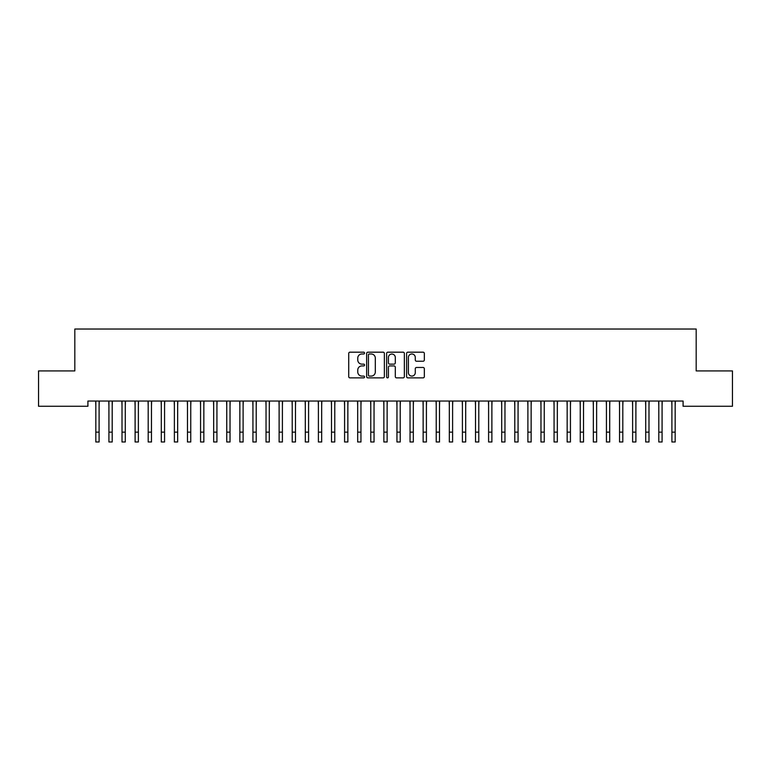 <?xml version="1.0" encoding="UTF-8"?>
<svg xmlns="http://www.w3.org/2000/svg" width="771" height="771" viewBox="0 0 771 771"><rect width="100%" height="100%" fill="white"/><g stroke="black" fill="none" stroke-linecap="round" stroke-linejoin="round"><path stroke-width="1.16" d="M364.548 353.079A0.896 0.896 0 0 0 363.652 352.183L349.995 352.183A1.282 1.282 0 0 0 348.714 353.465L348.714 376.595A1.282 1.282 0 0 0 349.995 377.877L363.652 377.877A0.896 0.896 0 0 0 364.548 376.98A0.896 0.896 0 0 0 363.652 376.084L361.888 376.084A4.115 4.115 0 0 1 357.773 371.969L357.773 370.041A4.115 4.115 0 0 1 361.888 365.926L363.652 365.926A0.896 0.896 0 0 0 364.548 365.03A0.896 0.896 0 0 0 363.652 364.134L361.888 364.134A4.115 4.115 0 0 1 357.773 360.018L357.773 358.091A4.115 4.115 0 0 1 361.888 353.976L363.652 353.976A0.896 0.896 0 0 0 364.548 353.079M423.057 361.242A1.282 1.282 0 0 0 424.339 359.951L424.339 353.465A1.282 1.282 0 0 0 423.057 352.183L407.898 352.183A1.282 1.282 0 0 0 406.606 353.465L406.606 376.595A1.282 1.282 0 0 0 407.898 377.877L423.057 377.877A1.282 1.282 0 0 0 424.339 376.595L424.339 368.76A1.282 1.282 0 0 0 423.057 367.468L416.571 367.468A1.282 1.282 0 0 0 415.28 368.76L415.28 372.644A3.441 3.441 0 0 1 411.849 376.084A3.441 3.441 0 0 1 408.408 372.644L408.408 357.416A3.441 3.441 0 0 1 411.849 353.976A3.441 3.441 0 0 1 415.28 357.416L415.28 359.951A1.282 1.282 0 0 0 416.571 361.242L423.057 361.242M683.087 401.036L87.913 401.036L87.913 406.269L38.55 406.269L38.55 370.918L74.816 370.918L74.816 329.024L696.184 329.024L696.184 370.918L732.45 370.918L732.45 406.269L683.087 406.269L683.087 401.036M384.372 353.465A1.282 1.282 0 0 0 383.091 352.183L367.931 352.183A1.282 1.282 0 0 0 366.639 353.465L366.639 376.595A1.282 1.282 0 0 0 367.931 377.877L383.091 377.877A1.282 1.282 0 0 0 384.372 376.595L384.372 353.465M387.909 352.183L403.069 352.183A1.282 1.282 0 0 1 404.361 353.465L404.361 376.595A1.282 1.282 0 0 1 403.069 377.877L396.583 377.877A1.282 1.282 0 0 1 395.301 376.595L395.301 367.218A1.282 1.282 0 0 0 394.01 365.926L389.712 365.926A1.282 1.282 0 0 0 388.42 367.218L388.42 376.98A0.896 0.896 0 0 1 387.524 377.877A0.896 0.896 0 0 1 386.628 376.98L386.628 353.465A1.282 1.282 0 0 1 387.909 352.183M369.338 353.976A0.896 0.896 0 0 0 368.442 354.882L368.442 375.178A0.896 0.896 0 0 0 369.338 376.084L371.208 376.084A4.115 4.115 0 0 0 375.313 371.969L375.313 358.091A4.115 4.115 0 0 0 371.208 353.976L369.338 353.976M395.301 357.484A3.441 3.441 0 0 0 391.861 354.043A3.441 3.441 0 0 0 388.42 357.484L388.42 362.842A1.282 1.282 0 0 0 389.712 364.134L394.01 364.134A1.282 1.282 0 0 0 395.301 362.842L395.301 357.484M99.102 405.97L99.266 401.036M95.826 405.97L95.662 401.036M95.826 441.976L99.102 441.976L95.826 441.976L95.826 401.44M99.102 441.976L99.102 401.44M112.2 405.97L112.364 401.036M108.923 405.97L108.759 401.036M125.287 405.97L125.451 401.036M122.011 405.97L121.847 401.036M108.923 441.976L112.2 441.976L108.923 441.976L108.923 401.44M112.2 441.976L112.2 401.44M122.011 441.976L125.287 441.976L122.011 441.976L122.011 401.44M125.287 441.976L125.287 401.44M138.375 405.97L138.549 401.036M135.108 405.97L134.944 401.036M151.473 405.97L151.636 401.036M148.196 405.97L148.032 401.036M135.108 441.976L138.375 441.976L135.108 441.976L135.108 401.44M138.375 441.976L138.375 401.44M148.196 441.976L151.473 441.976L148.196 441.976L148.196 401.44M151.473 441.976L151.473 401.44M164.56 405.97L164.734 401.036M161.293 405.97L161.129 401.036M161.293 441.976L164.56 441.976L161.293 441.976L161.293 401.44M164.56 441.976L164.56 401.44M177.658 405.97L177.822 401.036M174.381 405.97L174.217 401.036M174.381 441.976L177.658 441.976L174.381 441.976L174.381 401.44M177.658 441.976L177.658 401.44M190.745 405.97L190.919 401.036M187.478 405.97L187.314 401.036M203.843 405.97L204.007 401.036M200.566 405.97L200.402 401.036M216.93 405.97L217.104 401.036M213.663 405.97L213.5 401.036M230.028 405.97L230.192 401.036M226.751 405.97L226.587 401.036M243.116 405.97L243.289 401.036M239.848 405.97L239.685 401.036M256.213 405.97L256.377 401.036M252.936 405.97L252.772 401.036M269.301 405.97L269.474 401.036M266.034 405.97L265.87 401.036M282.398 405.97L282.562 401.036M279.121 405.97L278.957 401.036M295.486 405.97L295.659 401.036M292.219 405.97L292.055 401.036M187.478 441.976L190.745 441.976L187.478 441.976L187.478 401.44M190.745 441.976L190.745 401.44M200.566 441.976L203.843 441.976L200.566 441.976L200.566 401.44M203.843 441.976L203.843 401.44M213.663 441.976L216.93 441.976L213.663 441.976L213.663 401.44M216.93 441.976L216.93 401.44M226.751 441.976L230.028 441.976L226.751 441.976L226.751 401.44M230.028 441.976L230.028 401.44M239.848 441.976L243.116 441.976L239.848 441.976L239.848 401.44M243.116 441.976L243.116 401.44M252.936 441.976L256.213 441.976L252.936 441.976L252.936 401.44M256.213 441.976L256.213 401.44M266.034 441.976L269.301 441.976L266.034 441.976L266.034 401.44M269.301 441.976L269.301 401.44M279.121 441.976L282.398 441.976L279.121 441.976L279.121 401.44M282.398 441.976L282.398 401.44M292.219 441.976L295.486 441.976L292.219 441.976L292.219 401.44M295.486 441.976L295.486 401.44M308.583 405.97L308.747 401.036M305.306 405.97L305.143 401.036M305.306 441.976L308.583 441.976L305.306 441.976L305.306 401.44M308.583 441.976L308.583 401.44M321.671 405.97L321.844 401.036M318.404 405.97L318.24 401.036M318.404 441.976L321.671 441.976L318.404 441.976L318.404 401.44M321.671 441.976L321.671 401.44M334.768 405.97L334.932 401.036M331.491 405.97L331.328 401.036M331.491 441.976L334.768 441.976L331.491 441.976L331.491 401.44M334.768 441.976L334.768 401.44M347.856 405.97L348.029 401.036M344.589 405.97L344.415 401.036M344.589 441.976L347.856 441.976L344.589 441.976L344.589 401.44M347.856 441.976L347.856 401.44M360.953 405.97L361.117 401.036M357.677 405.97L357.513 401.036M357.677 441.976L360.953 441.976L357.677 441.976L357.677 401.44M360.953 441.976L360.953 401.44M374.041 405.97L374.214 401.036M370.774 405.97L370.6 401.036M370.774 441.976L374.041 441.976L370.774 441.976L370.774 401.44M374.041 441.976L374.041 401.44M387.138 405.97L387.302 401.036M383.862 405.97L383.698 401.036M383.862 441.976L387.138 441.976L383.862 441.976L383.862 401.44M387.138 441.976L387.138 401.44M400.226 405.97L400.4 401.036M396.959 405.97L396.786 401.036M396.959 441.976L400.226 441.976L396.959 441.976L396.959 401.44M400.226 441.976L400.226 401.44M413.323 405.97L413.487 401.036M410.047 405.97L409.883 401.036M410.047 441.976L413.323 441.976L410.047 441.976L410.047 401.44M413.323 441.976L413.323 401.44M426.411 405.97L426.585 401.036M423.144 405.97L422.971 401.036M423.144 441.976L426.411 441.976L423.144 441.976L423.144 401.44M426.411 441.976L426.411 401.44M439.509 405.97L439.672 401.036M436.232 405.97L436.068 401.036M436.232 441.976L439.509 441.976L436.232 441.976L436.232 401.44M439.509 441.976L439.509 401.44M452.596 405.97L452.76 401.036M449.329 405.97L449.156 401.036M449.329 441.976L452.596 441.976L449.329 441.976L449.329 401.44M452.596 441.976L452.596 401.44M465.694 405.97L465.857 401.036M462.417 405.97L462.253 401.036M462.417 441.976L465.694 441.976L462.417 441.976L462.417 401.44M465.694 441.976L465.694 401.44M478.781 405.97L478.945 401.036M475.514 405.97L475.341 401.036M475.514 441.976L478.781 441.976L475.514 441.976L475.514 401.44M478.781 441.976L478.781 401.44M491.879 405.97L492.043 401.036M488.602 405.97L488.438 401.036M488.602 441.976L491.879 441.976L488.602 441.976L488.602 401.44M491.879 441.976L491.879 401.44M504.966 405.97L505.13 401.036M501.699 405.97L501.526 401.036M501.699 441.976L504.966 441.976L501.699 441.976L501.699 401.44M504.966 441.976L504.966 401.44M518.064 405.97L518.228 401.036M514.787 405.97L514.623 401.036M514.787 441.976L518.064 441.976L514.787 441.976L514.787 401.44M518.064 441.976L518.064 401.44M531.152 405.97L531.315 401.036M527.884 405.97L527.711 401.036M527.884 441.976L531.152 441.976L527.884 441.976L527.884 401.44M531.152 441.976L531.152 401.44M544.249 405.97L544.413 401.036M540.972 405.97L540.808 401.036M540.972 441.976L544.249 441.976L540.972 441.976L540.972 401.44M544.249 441.976L544.249 401.44M557.337 405.97L557.5 401.036M554.07 405.97L553.896 401.036M554.07 441.976L557.337 441.976L554.07 441.976L554.07 401.44M557.337 441.976L557.337 401.44M570.434 405.97L570.598 401.036M567.157 405.97L566.993 401.036M567.157 441.976L570.434 441.976L567.157 441.976L567.157 401.44M570.434 441.976L570.434 401.44M583.522 405.97L583.686 401.036M580.255 405.97L580.081 401.036M580.255 441.976L583.522 441.976L580.255 441.976L580.255 401.44M583.522 441.976L583.522 401.44M596.619 405.97L596.783 401.036M593.342 405.97L593.178 401.036M593.342 441.976L596.619 441.976L593.342 441.976L593.342 401.44M596.619 441.976L596.619 401.44M609.707 405.97L609.871 401.036M606.44 405.97L606.266 401.036M606.44 441.976L609.707 441.976L606.44 441.976L606.44 401.44M609.707 441.976L609.707 401.44M622.804 405.97L622.968 401.036M619.527 405.97L619.364 401.036M619.527 441.976L622.804 441.976L619.527 441.976L619.527 401.44M622.804 441.976L622.804 401.44M635.892 405.97L636.056 401.036M632.625 405.97L632.451 401.036M632.625 441.976L635.892 441.976L632.625 441.976L632.625 401.44M635.892 441.976L635.892 401.44M648.989 405.97L649.153 401.036M645.712 405.97L645.549 401.036M645.712 441.976L648.989 441.976L645.712 441.976L645.712 401.44M648.989 441.976L648.989 401.44M662.077 405.97L662.241 401.036M658.8 405.97L658.636 401.036M658.8 441.976L662.077 441.976L658.8 441.976L658.8 401.44M662.077 441.976L662.077 401.44M675.174 405.97L675.338 401.036M671.898 405.97L671.734 401.036M671.898 441.976L675.174 441.976L671.898 441.976L671.898 401.44M675.174 441.976L675.174 401.44M95.826 432.155L99.102 432.155M108.923 432.155L112.2 432.155M122.011 432.155L125.287 432.155M135.108 432.155L138.375 432.155M148.196 432.155L151.473 432.155M161.293 432.155L164.56 432.155M174.381 432.155L177.658 432.155M187.478 432.155L190.745 432.155M200.566 432.155L203.843 432.155M213.663 432.155L216.93 432.155M226.751 432.155L230.028 432.155M239.848 432.155L243.116 432.155M252.936 432.155L256.213 432.155M266.034 432.155L269.301 432.155M279.121 432.155L282.398 432.155M292.219 432.155L295.486 432.155M305.306 432.155L308.583 432.155M318.404 432.155L321.671 432.155M331.491 432.155L334.768 432.155M344.589 432.155L347.856 432.155M357.677 432.155L360.953 432.155M370.774 432.155L374.041 432.155M383.862 432.155L387.138 432.155M396.959 432.155L400.226 432.155M410.047 432.155L413.323 432.155M423.144 432.155L426.411 432.155M436.232 432.155L439.509 432.155M449.329 432.155L452.596 432.155M462.417 432.155L465.694 432.155M475.514 432.155L478.781 432.155M488.602 432.155L491.879 432.155M501.699 432.155L504.966 432.155M514.787 432.155L518.064 432.155M527.884 432.155L531.152 432.155M540.972 432.155L544.249 432.155M554.07 432.155L557.337 432.155M567.157 432.155L570.434 432.155M580.255 432.155L583.522 432.155M593.342 432.155L596.619 432.155M606.44 432.155L609.707 432.155M619.527 432.155L622.804 432.155M632.625 432.155L635.892 432.155M645.712 432.155L648.989 432.155M658.8 432.155L662.077 432.155M671.898 432.155L675.174 432.155"/></g></svg>

